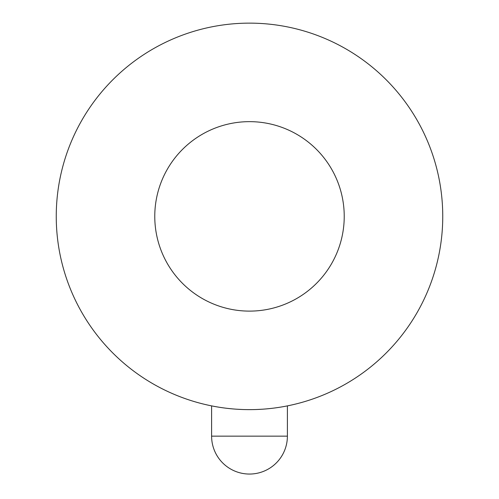 <?xml version="1.0" encoding="UTF-8"?>
<svg xmlns="http://www.w3.org/2000/svg" width="499" height="499" viewBox="0 0 499 499"><rect width="100%" height="100%" fill="white"/><g stroke="black" fill="none" stroke-linecap="round" stroke-linejoin="round"><path stroke-width="0.75" d="M221.431 407.583L224.226 407.976M247.086 409.617L249.488 409.635M260.852 409.299L261.869 409.236M266.497 408.887L270.838 408.45M211.607 405.88L211.607 436.157A37.893 37.893 -90 0 0 249.5 474.05A37.893 37.893 90 0 0 287.393 436.157L211.607 436.157M212.106 405.98L212.574 406.074M56.25 216.385A193.25 193.25 0 0 0 249.5 409.635A193.25 193.25 0 0 0 442.75 216.385A193.25 193.25 0 0 0 249.5 23.135A193.25 193.25 0 0 0 56.25 216.385A193.25 193.25 0 0 0 219.186 407.24L218.35 407.109M282.49 406.797L280.6 407.115M286.426 406.074L286.962 405.968L286.426 406.074M287.393 405.88L287.393 436.157M286.077 406.142L284.617 406.417M278.292 407.477L274.774 407.976M270.789 408.456L266.429 408.893M261.763 409.242L256.898 409.492M251.914 409.617L246.918 409.617M241.959 409.486L237.131 409.236M232.503 408.887L228.162 408.45M224.201 407.97L220.701 407.477M154.771 216.385A94.729 94.729 0 0 1 249.5 121.65A94.729 94.729 0 0 1 344.229 216.385A94.729 94.729 0 0 1 249.5 311.114A94.729 94.729 0 0 1 154.771 216.385"/></g></svg>
